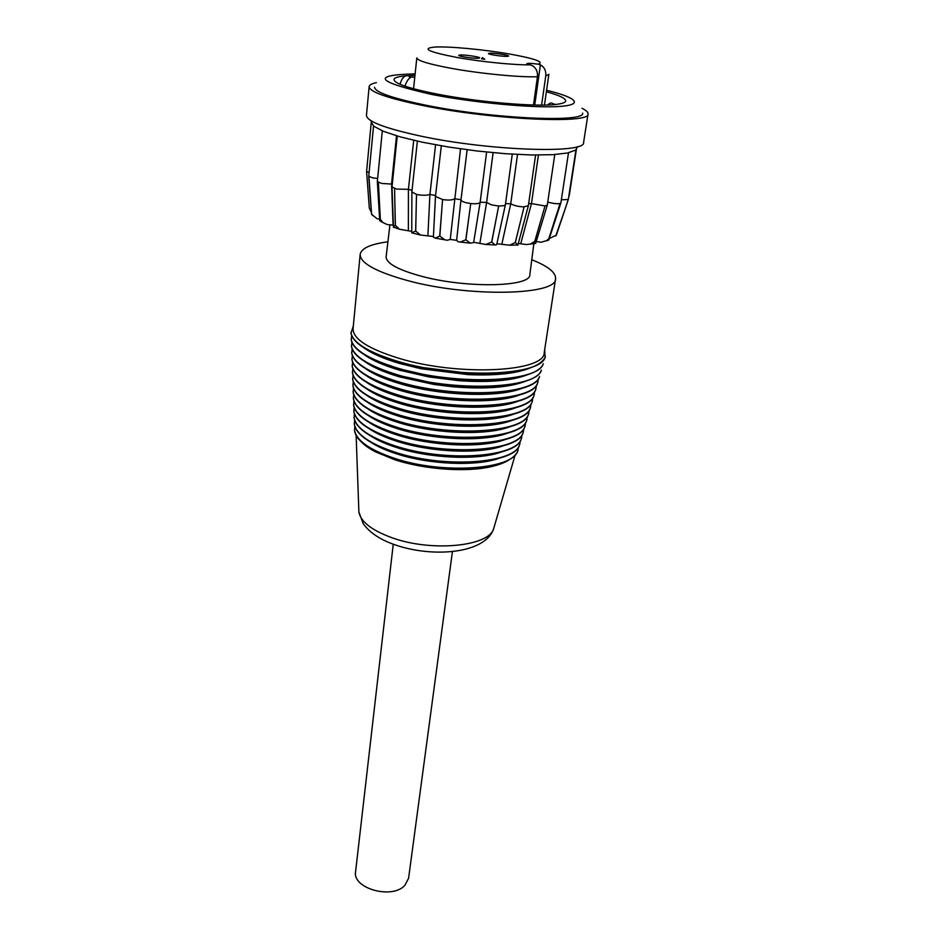 <?xml version="1.0" encoding="UTF-8"?>
<svg xmlns="http://www.w3.org/2000/svg" width="939" height="939" viewBox="0 0 939 939"><rect width="100%" height="100%" fill="white"/><g stroke="black" fill="none" stroke-linecap="round" stroke-linejoin="round"><path stroke-width="1.41" d="M452.422 551.58L408.594 878.235L404.885 885.336C392.162 899.75 352.137 888.458 355.599 871.638L393.218 544.432M568.506 152.799L560.888 202.894L559.996 203.505L548.799 240.008L541.075 242.25L536.263 241.487M547.355 240.56L548.799 240.008M554.785 154.559L547.308 205.019L545.019 205.97L531.462 203.587L538.423 155.052M535.136 243.447L534.854 241.311L541.956 216.592L534.784 241.311L530.382 244.081L526.11 244.527L518.316 243.459M535.594 155.041L528.375 205.641L524.068 206.85C518.704 206.709 514.255 205.688 510.734 203.786L517.518 154.477M517.882 245.056L515.358 242.52L521.438 217.578L515.265 242.52L509.748 245.208L496.895 243.729M512.271 154.172L505.382 204.796L504.266 205.653L498.656 206.04L491.343 204.831L486.613 202.448L493.104 152.681M505.382 204.796L496.696 244.68L495.123 244.962L491.766 242.027L496.567 216.862L491.649 242.016L485.839 244.48L473.655 242.297M435.567 195.547L429.921 194.443C426.494 195.535 422.022 195.523 416.505 194.408L415.648 231.1L411.763 232.743M575.947 149.888L568.318 199.491L561.358 199.796M555.747 235.971L564.738 210.136L556.358 235.102L549.256 238.6M568.189 199.714L564.738 210.136M479.958 242.837L486.613 202.448L480.158 202.214C479.266 203.646 476.12 204.092 470.732 203.54L465.885 202.66C462.681 201.756 461.049 200.77 460.99 199.702L467.141 149.747L460.99 199.678L454.488 198.739C452.551 200.16 448.584 200.43 442.574 199.549L435.473 196.439L441.318 145.827M416.505 194.408L411.869 191.92L417.386 141.132M412.045 190.312L408.418 189.338L396.516 189.068L392.009 186.99L397.232 136.014M392.279 184.126L381.715 183.445L377.337 181.603L382.302 130.861M377.619 178.398L373.041 177.964L368.745 176.321L373.546 126.026M369.062 172.706L366.597 171.379M371.363 120.955L371.245 122.223L373.781 126.225L383.452 131.343L399.955 136.801L422.257 142.188L448.76 147.059L477.341 151.026L505.663 153.726L531.415 154.982L552.578 154.7L567.672 152.975L575.842 149.982L577.462 146.625M541.615 105.086L545.759 75.953L548.869 74.31L544.467 105.062M533.493 104.992L537.448 76.74C537.859 71.528 536.052 67.784 532.026 65.507L526.767 63.664C527.753 63.113 531.568 63.289 538.223 64.181L540.394 64.838C544.385 67.092 546.181 70.789 545.759 75.953M374.567 87.221C375.001 92.257 392.244 98.278 426.318 105.297C492.552 118.819 585.678 122.856 582.626 113.126M507.506 56.352L508.621 56.047C509.22 55.131 493.949 52.854 489.618 53.218L488.456 53.523C487.799 54.427 503.281 56.739 507.506 56.352M478.444 58.253L479.7 57.913C480.31 56.927 464.711 54.615 460.087 54.99L458.772 55.331C458.103 56.305 473.913 58.664 478.444 58.253M376.386 82.655C371.774 83.641 369.356 84.968 369.133 86.646L366.445 115.356C366.797 121.354 384.685 128.232 420.097 135.967C489.16 150.921 586.617 153.973 583.6 142.411L588.037 113.912C588.237 112.234 586.218 110.356 581.992 108.267M369.133 86.646C369.555 91.928 387.654 98.255 423.419 105.638C493.175 119.899 591.324 124.136 588.037 113.912M376.774 414.099L377.408 413.923M386.445 411.939L387.901 411.693M360.33 440.861C363.663 444.64 368.687 448.279 375.389 451.8L394.486 459.629C424.721 469.711 467.493 472.575 492.4 466.378C499.759 464.605 505.522 462.305 509.689 459.464M354.508 429.616L354.602 430.895C355.599 437.539 362.184 444.1 374.356 450.591L393.817 458.572C424.663 468.843 468.326 471.777 493.703 465.462C507.083 462.152 515.077 457.399 517.682 451.213L518.093 449.992M396.951 408.641L395.777 408.747M384.215 410.32L383.03 410.543M518.563 446.847L517.812 450.767C513.152 469.653 442.199 474.723 393.84 458.115C369.614 449.793 356.527 440.567 354.578 430.438L354.813 426.447M382.29 410.226L383.429 410.003M394.697 408.395L396.434 408.23M371.011 442.41C377.49 446.588 385.835 450.333 396.023 453.654C428.794 464.57 476.038 466.577 498.949 458.349M354.273 423.254L354.367 424.498C356.327 434.64 369.567 443.889 394.087 452.258C443.044 468.948 514.842 463.96 519.478 445.063L519.877 443.889M397.361 402.291L396.317 402.385M384.532 403.923L383.265 404.157M520.335 440.778L519.584 444.71C514.936 463.62 443.102 468.596 394.098 451.894C369.567 443.525 356.315 434.276 354.355 424.135L354.59 420.132M382.678 403.911L383.898 403.688M395.436 402.103L396.962 401.962M370.506 435.849C377.126 440.145 385.718 444.006 396.293 447.434C429.745 458.502 478.045 460.509 501.05 452.105M354.038 416.928L354.132 418.172C356.116 428.313 369.52 437.597 394.345 446.013C443.947 462.798 516.638 457.892 521.251 438.983L521.65 437.809M397.913 396.012L397.15 396.082M385.06 397.584L383.687 397.831M522.107 434.687L521.356 438.63C516.743 457.539 443.994 462.446 394.368 445.649C369.52 437.234 356.104 427.949 354.12 417.808L354.367 413.794M383.089 397.584L384.403 397.338M396.246 395.788L397.514 395.683M369.989 429.252C376.75 433.677 385.6 437.656 396.563 441.177C430.708 452.398 480.075 454.394 503.163 445.837M353.803 410.578L353.909 411.822C355.904 421.963 369.473 431.271 394.615 439.734C444.851 456.612 518.445 451.8 523.035 432.879L523.434 431.705M385.624 391.223L384.145 391.469M375.236 393.453L374.602 393.629M523.88 428.571L523.14 432.527C518.551 451.448 444.898 456.26 394.626 439.37C369.461 430.907 355.893 421.599 353.897 411.446L354.144 407.432M374.156 393.394L374.755 393.23M383.523 391.223L384.955 390.976M397.127 389.474L398.066 389.392M369.485 422.62C376.363 427.175 385.483 431.259 396.833 434.886C431.682 446.26 482.118 448.255 505.276 439.534M353.58 404.204L353.674 405.437C355.681 415.59 369.426 424.909 394.885 433.419C445.755 450.391 520.253 445.673 524.819 426.752L525.218 425.578M386.234 384.837L384.65 385.096M375.541 387.056L374.837 387.244M525.664 422.433L524.924 426.4C520.359 445.309 445.814 450.027 394.896 433.055C369.414 424.545 355.67 415.214 353.663 405.073L353.921 401.035M374.368 387.009L375.048 386.821M384.016 384.837L385.542 384.579M368.98 415.965C375.976 420.637 385.354 424.839 397.103 428.571C432.656 440.098 484.184 442.093 507.4 433.208M353.346 397.796L353.44 399.04C355.47 409.181 369.367 418.524 395.143 427.069C446.671 444.135 522.084 439.511 526.615 420.602L527.025 419.428M486.778 387.854L483.479 386.833M386.891 378.429L385.19 378.699M375.87 380.624L375.084 380.835M527.46 416.27L526.72 420.249C522.19 439.159 446.729 443.771 395.166 426.705C369.367 418.16 355.458 408.805 353.428 398.664L353.698 394.626M374.614 380.588L375.354 380.389M384.532 378.44L386.187 378.171M368.464 409.287C375.588 414.076 385.225 418.383 397.373 422.21C433.642 433.9 486.273 435.884 509.537 426.858M493.456 387.514L491.038 386.622M484.665 386.809L487.822 387.819M353.111 391.363L353.205 392.608C355.259 402.749 369.32 412.115 395.413 420.695C447.598 437.844 523.915 433.325 528.422 414.428L528.821 413.254M501.837 386.739L500.123 386.023M487.212 381.398L483.655 380.318M387.607 372.008L385.776 372.278M376.234 374.18L375.365 374.391M529.256 410.073L528.528 414.076C524.021 432.961 447.645 437.48 395.436 420.332C369.32 411.74 355.235 402.373 353.193 392.232L353.475 388.183M374.872 374.156L375.706 373.945M385.096 372.02L386.868 371.75M367.959 402.573C375.189 407.479 385.084 411.904 397.643 415.836C434.64 427.668 488.386 429.651 511.685 420.472M506.156 386.164L504.853 385.53M494.219 381.081L491.625 380.142M484.9 380.307L488.315 381.363M500.91 385.952L502.565 386.645M352.876 384.908L352.97 386.152C355.036 396.281 369.273 405.66 395.683 414.287C448.513 431.517 525.758 427.104 530.23 408.23L530.641 407.057M512.706 385.002L511.837 384.544M502.811 380.342L500.957 379.579M487.564 374.907L483.972 373.839M388.382 365.564L386.399 365.834M376.621 367.701L375.659 367.935M531.051 403.864L530.335 407.866C525.863 426.74 448.572 431.154 395.706 413.923C369.273 405.284 355.024 395.906 352.958 385.776L353.252 381.715M375.166 367.689L376.081 367.466M385.706 365.576L387.619 365.294M367.442 395.824C374.79 400.847 384.943 405.378 397.925 409.416C435.649 421.4 490.522 423.383 513.833 414.052M515.617 384.356L515.006 383.969M507.306 379.767L505.898 379.11M494.923 374.614L492.059 373.605M484.911 373.734L488.703 374.872M501.766 379.52L503.55 380.26M512.424 384.45L513.246 384.896M352.641 378.429L352.735 379.673C354.813 389.791 369.227 399.181 395.953 407.843C449.441 425.156 527.612 420.848 532.049 401.998L532.46 400.824M513.973 378.64L513.023 378.147M503.727 373.91L501.672 373.088M389.286 359.085L387.091 359.379M377.044 361.21L375.999 361.456M532.871 397.62L532.155 401.646C527.718 420.484 449.499 424.792 395.976 407.479C369.215 398.805 354.801 389.415 352.724 379.297L353.029 375.224M375.483 361.21L376.492 360.963M386.375 359.109L388.488 358.827M366.926 389.051C374.379 394.192 384.802 398.829 398.195 402.96C436.67 415.097 492.67 417.092 515.992 407.62M517.013 377.994L516.333 377.572M508.422 373.346L506.86 372.619M502.506 373.018L504.489 373.828M513.61 378.053L514.525 378.534M352.395 371.926L352.501 373.159C354.602 383.265 369.168 392.666 396.235 401.376C450.38 418.759 529.479 414.569 533.88 395.753L534.279 394.58M515.218 372.243L514.126 371.691M377.56 354.684L376.363 354.954M534.69 391.352L533.986 395.389C529.584 414.205 450.438 418.383 396.246 401C369.168 392.291 354.578 382.889 352.489 372.783L352.794 368.698M375.835 354.707L376.985 354.437M366.421 382.243C373.968 387.502 384.65 392.244 398.476 396.481C437.703 408.758 494.853 410.754 518.164 401.141M518.387 371.586L517.6 371.116M514.736 371.598L515.793 372.137M352.16 365.388L352.266 366.621C354.379 376.715 369.121 386.129 396.504 394.861C451.319 412.327 531.345 408.254 535.711 389.474L536.11 388.3M536.509 385.06L535.817 389.11C531.462 407.89 451.377 411.951 396.516 394.486C369.121 385.741 354.367 376.328 352.254 366.245L352.571 362.161M365.905 375.412C373.546 380.776 384.497 385.624 398.758 389.967C438.736 402.385 497.048 404.392 520.335 394.638M351.925 358.827L352.031 360.06C354.156 370.13 369.074 379.544 396.786 388.323C452.269 405.848 533.235 401.915 537.554 383.171L537.953 381.997M538.34 378.746L537.66 382.807C533.34 401.54 452.316 405.472 396.798 387.948C369.074 379.168 354.144 369.743 352.008 359.684L352.348 355.588M365.388 368.546C373.123 374.015 384.333 378.98 399.04 383.417C439.792 395.976 499.266 397.995 522.518 388.112M351.679 352.242L351.785 353.475C353.933 363.51 369.015 372.936 397.056 381.75C453.22 399.345 535.124 395.53 539.397 376.844L539.514 376.48C535.23 395.166 453.267 398.969 397.08 381.363C369.015 372.56 353.921 363.135 351.773 353.087L352.125 348.979M364.872 361.644C372.689 367.231 384.168 372.29 399.321 376.832L433.888 384.45L452.211 386.727C484.031 389.392 508.199 387.666 524.713 381.563M351.444 345.634L351.55 346.855C353.71 356.867 368.968 366.304 397.338 375.131L433.595 383.112L452.821 385.506C498.597 390.014 537.026 382.807 541.263 370.482L541.369 370.119C537.131 388.758 454.23 392.42 397.35 374.755C368.968 365.917 353.698 356.491 351.538 346.479L351.89 342.359M364.355 354.719C372.243 360.412 384.004 365.576 399.603 370.212L428.912 376.938L458.878 380.671C488.914 382.666 511.591 380.764 526.908 374.966M351.198 338.991L351.303 340.211C353.487 350.2 368.921 359.625 397.62 368.487L428.348 375.53L459.77 379.45C503.656 382.948 538.974 375.8 543.118 364.109L543.223 363.733C539.045 382.314 455.192 385.835 397.631 368.111C368.91 359.238 353.463 349.813 351.292 339.836L351.667 335.692M363.569 347.571C371.527 353.428 383.628 358.757 399.897 363.557L421.247 368.769L468.315 374.638C495.475 375.741 515.851 373.605 529.42 368.229M350.951 332.3L351.057 333.509C353.252 343.463 368.863 352.888 397.901 361.785L420.273 367.231L469.629 373.382C513.023 374.602 538.153 369.367 544.996 357.677L545.406 356.515M544.679 349.684L545.101 357.313C540.981 375.823 456.166 379.203 397.913 361.409C368.863 352.512 353.24 343.087 351.045 333.145L353.334 325.845M387.913 241.804C370.565 244.093 361.315 248.283 360.165 254.387L353.064 328.697C352.947 338.979 368.323 348.874 399.216 358.393C459.054 376.621 545.277 371.95 544.244 352.512L555.583 278.73C555.958 272.533 548.024 266.195 531.767 259.727M360.165 254.387C360.2 263.12 376.081 271.864 407.784 280.632C469.265 297.452 557.203 295.292 555.583 278.73M389.931 224.879L386.14 256.711C386.023 263.272 397.854 269.81 421.646 276.301C466.859 288.531 531.263 286.958 529.842 274.611L533.857 243.635M414.968 75.378L406.317 75.777C398.347 76.423 394.227 77.702 393.981 79.615C394.591 83.618 408.993 88.442 437.187 94.088C478.831 102.304 538.61 107.222 557.437 104.229C562.637 103.513 565.384 102.433 565.677 101.001C565.794 98.395 559.362 95.32 546.369 91.752M406.317 75.777C403.57 76.259 401.493 79.099 400.073 84.31M374.332 353.264L373.452 353.534M384.368 357.36L382.678 357.689M373.98 359.837L373.217 360.083M398.124 361.984L395.448 362.219M383.711 363.886L382.185 364.191M373.687 366.374L373.006 366.597M473.526 374.837L466.307 373.194M423.548 367.877L416.141 367.689M397.291 368.393L394.544 368.663M383.147 370.377L381.727 370.67M373.429 372.877L372.818 373.088M473.831 381.422L467.587 379.943M396.281 374.825L393.711 375.084M382.619 376.844L381.316 377.126M473.937 387.96L468.338 386.586M395.331 381.222L392.948 381.492M382.15 383.288L380.929 383.558M394.462 387.607L392.232 387.877M381.704 389.708L380.577 389.967M393.664 393.981L391.575 394.251M381.293 396.105L380.26 396.364M392.925 400.331L390.964 400.589M380.917 402.491L379.966 402.725M392.232 406.657L390.401 406.916M380.577 408.841L379.696 409.075M387.854 411.681L386.41 411.916M377.372 413.899L376.739 414.076M509.114 459.805C505.006 462.469 499.454 464.641 492.459 466.331M481.789 58.84L484.782 59.298L482.458 57.643L481.601 58.899M555.829 104.429L553.165 103.924C551.663 102.386 549.878 102.738 547.848 104.968M404.897 86.142C407.69 78.465 410.965 75.636 414.721 77.691M366.938 176.016L369.309 208.071L371.386 212.355M368.745 176.321L371.492 213.81L369.708 187.577L371.515 213.2L372.102 214.82L377.243 218.799L379.649 219.174M377.337 181.603L379.743 220.806L378.969 193.493L380.342 219.198L382.842 222.496L387.373 224.632L393.382 225.09M393.065 224.949L391.575 183.844L396.504 135.803M392.009 186.99L393.464 227.355L395.296 225.301L394.803 199.608L395.378 225.325L399.427 229.21L411.775 231.381M408.371 230.395L408.418 189.338L413.7 140.287M416.247 205.441L415.707 231.111L420.578 235.043L433.419 236.499M427.914 235.36L429.921 194.443L435.579 144.806M433.384 237.121L435.309 238.13L439.722 236.065L441.729 210.536L439.839 236.088L444.816 239.809L447.304 240.255L450.239 239.433L456.636 240.349L458.279 241.828L470.31 243.178L465.897 239.832L469.254 214.456L465.779 239.809L460.38 242.051M450.239 239.433L460.533 148.843M501.931 243.823L510.734 203.786L505.546 203.622M520.863 243.283L531.462 203.587L528.645 203.716M560.008 203.505L560.008 203.505C557.12 204.056 553.036 203.563 547.754 202.049M546.369 240.9L548.857 238.541L556.674 214.022M368.957 176.602L369.708 187.577M371.492 213.81L372.49 215.454M378.405 182.459L378.969 193.493M382.842 222.496L380.764 221.404M394.591 188.551L394.803 199.608M442.574 199.549L441.729 210.536M456.636 240.384L460.99 199.702L456.636 240.349M470.732 203.54L469.254 214.456M480.158 202.214L473.62 242.567L470.31 243.189M498.656 206.04L496.567 216.862M524.068 206.85L521.438 217.578M545.019 205.97L541.956 216.592M413.547 88.747L416.822 57.866C417.268 60.589 428.501 64.04 450.52 68.195C479.266 73.535 519.643 77.468 537.448 76.74M538.223 64.181C544.514 62.021 535.066 58.652 509.9 54.063C484.066 49.556 449.91 46.304 435.144 47.032C420.965 48.37 428.125 51.821 456.624 57.396C480.791 61.774 514.513 65.167 530.089 64.826M415.12 73.899C370.248 74.932 375.999 81.822 432.374 94.593C473.855 102.668 531.462 108.079 557.848 106.553C584.633 105.098 577.379 97.715 546.58 90.273M358.815 509.936L358.886 511.931C360.564 521.521 371.339 530.03 391.211 537.46C430.708 552.238 488.984 546.604 493.644 528.716L494.207 526.802M534.749 105.027L540.394 64.838M560.829 203.047L548.834 239.903M547.261 205.183L535.641 243.53M528.328 205.805L517.847 245.196M420.578 235.043L412.514 233.048M569.28 195.253L568.694 197.014M366.597 171.426L371.234 122.633M515.077 455.227L493.644 528.716C485.193 554.256 430.743 558.142 392.795 544.045C379.133 538.998 369.25 532.167 363.147 523.551L358.886 511.931L356.139 435.438M492.4 466.378L493.703 465.462M452.211 386.727L452.821 385.506M433.888 384.45L433.595 383.112M458.878 380.671L459.77 379.45M428.912 376.938L428.348 375.53M468.315 374.638L469.629 373.382M421.247 368.769L420.273 367.231M375.389 451.8L374.356 450.591M411.153 77.162L409.181 76.787M569.327 195.136L576.358 149.524M480.169 202.155L486.613 152.048M568.271 199.62L561.252 220.653M366.609 171.567L369.309 208.071M371.504 214.092L372.102 214.82M393.617 227.168L399.427 229.21M411.869 192.072L411.763 232.895M435.473 196.439L433.384 237.203M435.309 238.13L444.816 239.797M485.839 244.48L495.123 244.962M509.748 245.208L517.389 245.032M530.382 244.081L535.617 243.365"/></g></svg>
